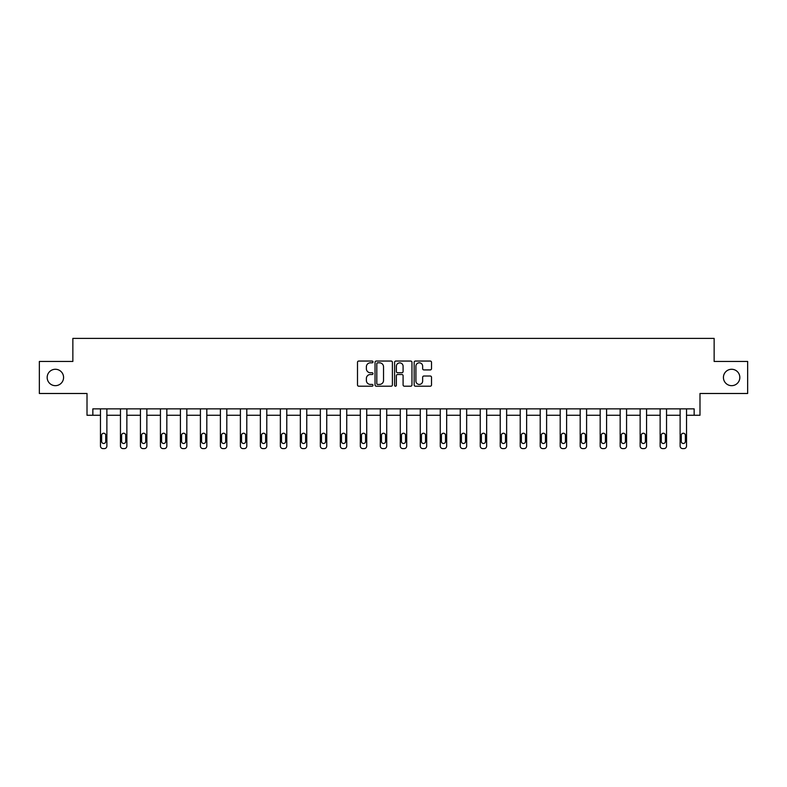<?xml version="1.0" encoding="UTF-8"?>
<svg xmlns="http://www.w3.org/2000/svg" width="787" height="787" viewBox="0 0 787 787"><rect width="100%" height="100%" fill="white"/><g stroke="black" fill="none" stroke-linecap="round" stroke-linejoin="round"><path stroke-width="1.18" d="M723.43 377.475A8.204 8.204 0 0 0 731.635 385.669A8.204 8.204 0 0 0 739.829 377.475A8.204 8.204 0 0 0 731.635 369.27A8.204 8.204 0 0 0 723.43 377.475M47.171 377.475A8.204 8.204 0 0 0 55.365 385.669A8.204 8.204 0 0 0 63.57 377.475A8.204 8.204 0 0 0 55.365 369.27A8.204 8.204 0 0 0 47.171 377.475M372.999 361.931A0.876 0.876 0 0 0 372.123 361.046L358.754 361.046A1.259 1.259 0 0 0 357.495 362.305L357.495 384.941A1.259 1.259 0 0 0 358.754 386.201L372.123 386.201A0.876 0.876 0 0 0 372.999 385.325A0.876 0.876 0 0 0 372.123 384.44L370.392 384.44A4.024 4.024 0 0 1 366.368 380.416L366.368 378.527A4.024 4.024 0 0 1 370.392 374.504L372.123 374.504A0.876 0.876 0 0 0 372.999 373.628A0.876 0.876 0 0 0 372.123 372.743L370.392 372.743A4.024 4.024 0 0 1 366.368 368.719L366.368 366.84A4.024 4.024 0 0 1 370.392 362.807L372.123 362.807A0.876 0.876 0 0 0 372.999 361.931M39.35 361.459L39.35 393.49L87.013 393.49L87.013 415.27L100.47 415.27L100.47 446.042A2.558 2.558 0 0 0 103.028 448.61L104.307 448.61A2.558 2.558 0 0 0 106.875 446.042L106.875 415.27L120.46 415.27L120.46 446.042A2.558 2.558 0 0 0 123.018 448.61L124.297 448.61A2.558 2.558 0 0 0 126.864 446.042L126.864 415.27L140.44 415.27L140.44 446.042A2.558 2.558 0 0 0 143.008 448.61L144.287 448.61A2.558 2.558 0 0 0 146.854 446.042L146.854 415.27L160.43 415.27L160.43 446.042A2.558 2.558 0 0 0 162.998 448.61L164.276 448.61A2.558 2.558 0 0 0 166.834 446.042L166.834 415.27L180.42 415.27L180.42 446.042A2.558 2.558 0 0 0 182.987 448.61L184.266 448.61A2.558 2.558 0 0 0 186.824 446.042L186.824 415.27L200.41 415.27L200.41 446.042A2.558 2.558 0 0 0 202.967 448.61L204.256 448.61A2.558 2.558 0 0 0 206.814 446.042L206.814 415.27L220.399 415.27L220.399 446.042A2.558 2.558 0 0 0 222.957 448.61L224.246 448.61A2.558 2.558 0 0 0 226.804 446.042L226.804 415.27L240.389 415.27L240.389 446.042A2.558 2.558 0 0 0 242.947 448.61L244.226 448.61A2.558 2.558 0 0 0 246.793 446.042L246.793 415.27L260.369 415.27L260.369 446.042A2.558 2.558 0 0 0 262.937 448.61L264.216 448.61A2.558 2.558 0 0 0 266.783 446.042L266.783 415.27L280.359 415.27L280.359 446.042A2.558 2.558 0 0 0 282.927 448.61L284.205 448.61A2.558 2.558 0 0 0 286.773 446.042L286.773 415.27L300.349 415.27L300.349 446.042A2.558 2.558 0 0 0 302.916 448.61L304.195 448.61A2.558 2.558 0 0 0 306.753 446.042L306.753 415.27L320.339 415.27L320.339 446.042A2.558 2.558 0 0 0 322.896 448.61L324.185 448.61A2.558 2.558 0 0 0 326.743 446.042L326.743 415.27L340.328 415.27L340.328 446.042A2.558 2.558 0 0 0 342.886 448.61L344.175 448.61A2.558 2.558 0 0 0 346.733 446.042L346.733 415.27L360.318 415.27L360.318 446.042A2.558 2.558 0 0 0 362.876 448.61L364.155 448.61A2.558 2.558 0 0 0 366.722 446.042L366.722 415.27L380.298 415.27L380.298 446.042A2.558 2.558 0 0 0 382.866 448.61L384.145 448.61A2.558 2.558 0 0 0 386.712 446.042L386.712 415.27L400.288 415.27L400.288 446.042A2.558 2.558 0 0 0 402.855 448.61L404.134 448.61A2.558 2.558 0 0 0 406.702 446.042L406.702 415.27L420.278 415.27L420.278 446.042A2.558 2.558 0 0 0 422.845 448.61L424.124 448.61A2.558 2.558 0 0 0 426.682 446.042L426.682 415.27L440.267 415.27L440.267 446.042A2.558 2.558 0 0 0 442.825 448.61L444.114 448.61A2.558 2.558 0 0 0 446.672 446.042L446.672 415.27L460.257 415.27L460.257 446.042A2.558 2.558 0 0 0 462.815 448.61L464.104 448.61A2.558 2.558 0 0 0 466.661 446.042L466.661 415.27L480.247 415.27L480.247 446.042A2.558 2.558 0 0 0 482.805 448.61L484.084 448.61A2.558 2.558 0 0 0 486.651 446.042L486.651 415.27L500.227 415.27L500.227 446.042A2.558 2.558 0 0 0 502.795 448.61L504.073 448.61A2.558 2.558 0 0 0 506.641 446.042L506.641 415.27L520.217 415.27L520.217 446.042A2.558 2.558 0 0 0 522.784 448.61L524.063 448.61A2.558 2.558 0 0 0 526.631 446.042L526.631 415.27L540.207 415.27L540.207 446.042A2.558 2.558 0 0 0 542.774 448.61L544.053 448.61A2.558 2.558 0 0 0 546.611 446.042L546.611 415.27L560.196 415.27L560.196 446.042A2.558 2.558 0 0 0 562.754 448.61L564.043 448.61A2.558 2.558 0 0 0 566.601 446.042L566.601 415.27L580.186 415.27L580.186 446.042A2.558 2.558 0 0 0 582.744 448.61L584.033 448.61A2.558 2.558 0 0 0 586.59 446.042L586.59 415.27L600.176 415.27L600.176 446.042A2.558 2.558 0 0 0 602.734 448.61L604.013 448.61A2.558 2.558 0 0 0 606.58 446.042L606.58 415.27L620.166 415.27L620.166 446.042A2.558 2.558 0 0 0 622.724 448.61L624.002 448.61A2.558 2.558 0 0 0 626.57 446.042L626.57 415.27L640.146 415.27L640.146 446.042A2.558 2.558 0 0 0 642.713 448.61L643.992 448.61A2.558 2.558 0 0 0 646.56 446.042L646.56 415.27L660.136 415.27L660.136 446.042A2.558 2.558 0 0 0 662.703 448.61L663.982 448.61A2.558 2.558 0 0 0 666.54 446.042L666.54 415.27L680.125 415.27L680.125 446.042A2.558 2.558 0 0 0 682.693 448.61L683.972 448.61A2.558 2.558 0 0 0 686.53 446.042L686.53 415.27L699.987 415.27L699.987 393.49L747.65 393.49L747.65 361.459L714.143 361.459L714.143 338.39L72.857 338.39L72.857 361.459L39.35 361.459M430.253 369.92A1.259 1.259 0 0 0 431.512 368.66L431.512 362.305A1.259 1.259 0 0 0 430.253 361.046L415.418 361.046A1.259 1.259 0 0 0 414.159 362.305L414.159 384.941A1.259 1.259 0 0 0 415.418 386.201L430.253 386.201A1.259 1.259 0 0 0 431.512 384.941L431.512 377.278A1.259 1.259 0 0 0 430.253 376.019L423.908 376.019A1.259 1.259 0 0 0 422.649 377.278L422.649 381.075A3.364 3.364 0 0 1 419.284 384.44A3.364 3.364 0 0 1 415.92 381.075L415.92 366.171A3.364 3.364 0 0 1 419.284 362.807A3.364 3.364 0 0 1 422.649 366.171L422.649 368.66A1.259 1.259 0 0 0 423.908 369.92L430.253 369.92M694.154 415.27L694.154 408.866L92.846 408.866L92.846 415.27M392.398 362.305A1.259 1.259 0 0 0 391.139 361.046L376.304 361.046A1.259 1.259 0 0 0 375.045 362.305L375.045 384.941A1.259 1.259 0 0 0 376.304 386.201L391.139 386.201A1.259 1.259 0 0 0 392.398 384.941L392.398 362.305M395.861 361.046L410.696 361.046A1.259 1.259 0 0 1 411.955 362.305L411.955 384.941A1.259 1.259 0 0 1 410.696 386.201L404.351 386.201A1.259 1.259 0 0 1 403.092 384.941L403.092 375.763A1.259 1.259 0 0 0 401.832 374.504L397.622 374.504A1.259 1.259 0 0 0 396.363 375.763L396.363 385.325A0.876 0.876 0 0 1 395.477 386.201A0.876 0.876 0 0 1 394.602 385.325L394.602 362.305A1.259 1.259 0 0 1 395.861 361.046M377.681 362.807A0.876 0.876 0 0 0 376.806 363.692L376.806 383.564A0.876 0.876 0 0 0 377.681 384.44L379.511 384.44A4.024 4.024 0 0 0 383.535 380.416L383.535 366.84A4.024 4.024 0 0 0 379.511 362.807L377.681 362.807M403.092 366.24A3.364 3.364 0 0 0 399.727 362.876A3.364 3.364 0 0 0 396.363 366.24L396.363 371.494A1.259 1.259 0 0 0 397.622 372.743L401.832 372.743A1.259 1.259 0 0 0 403.092 371.494L403.092 366.24M101.621 441.438A2.046 2.046 149.4 0 0 103.668 443.484A2.046 2.046 149.4 0 0 105.724 441.438A2.046 2.046 0 0 1 103.668 443.484A2.046 2.046 0 0 1 101.621 441.438L101.621 435.28A2.046 2.046 0 0 1 103.668 433.234A2.046 2.046 0 0 1 105.724 435.28A2.046 2.046 149.4 0 0 103.668 433.234A2.046 2.046 149.4 0 0 101.621 435.28M106.875 408.866L106.875 446.042M100.47 408.866L100.47 446.042M105.724 435.28L105.724 441.438M103.028 448.61L104.307 448.61M121.611 441.438A2.046 2.046 149.4 0 0 123.657 443.484A2.046 2.046 149.4 0 0 125.713 441.438A2.046 2.046 0 0 1 123.657 443.484A2.046 2.046 0 0 1 121.611 441.438L121.611 435.28A2.046 2.046 0 0 1 123.657 433.234A2.046 2.046 0 0 1 125.713 435.28A2.046 2.046 149.4 0 0 123.657 433.234A2.046 2.046 149.4 0 0 121.611 435.28M141.601 441.438A2.046 2.046 149.4 0 0 143.647 443.484A2.046 2.046 149.4 0 0 145.693 441.438A2.046 2.046 0 0 1 143.647 443.484A2.046 2.046 0 0 1 141.601 441.438L141.601 435.28A2.046 2.046 0 0 1 143.647 433.234A2.046 2.046 0 0 1 145.693 435.28A2.046 2.046 149.4 0 0 143.647 433.234A2.046 2.046 149.4 0 0 141.601 435.28M126.864 408.866L126.864 446.042M120.46 408.866L120.46 446.042M125.713 435.28L125.713 441.438M123.018 448.61L124.297 448.61M146.854 408.866L146.854 446.042M140.44 408.866L140.44 446.042M145.693 435.28L145.693 441.438M143.008 448.61L144.287 448.61M161.581 441.438A2.046 2.046 149.4 0 0 163.637 443.484A2.046 2.046 149.4 0 0 165.683 441.438A2.046 2.046 0 0 1 163.637 443.484A2.046 2.046 0 0 1 161.581 441.438L161.581 435.28A2.046 2.046 0 0 1 163.637 433.234A2.046 2.046 0 0 1 165.683 435.28A2.046 2.046 149.4 0 0 163.637 433.234A2.046 2.046 149.4 0 0 161.581 435.28M166.834 408.866L166.834 446.042M160.43 408.866L160.43 446.042M165.683 435.28L165.683 441.438M162.998 448.61L164.276 448.61M181.571 441.438A2.046 2.046 149.4 0 0 183.627 443.484A2.046 2.046 149.4 0 0 185.673 441.438A2.046 2.046 0 0 1 183.627 443.484A2.046 2.046 0 0 1 181.571 441.438L181.571 435.28A2.046 2.046 0 0 1 183.627 433.234A2.046 2.046 0 0 1 185.673 435.28A2.046 2.046 149.4 0 0 183.627 433.234A2.046 2.046 149.4 0 0 181.571 435.28M186.824 408.866L186.824 446.042M180.42 408.866L180.42 446.042M185.673 435.28L185.673 441.438M182.987 448.61L184.266 448.61M201.561 441.438A2.046 2.046 149.4 0 0 203.617 443.484A2.046 2.046 149.4 0 0 205.663 441.438A2.046 2.046 0 0 1 203.617 443.484A2.046 2.046 0 0 1 201.561 441.438L201.561 435.28A2.046 2.046 0 0 1 203.617 433.234A2.046 2.046 0 0 1 205.663 435.28A2.046 2.046 149.4 0 0 203.617 433.234A2.046 2.046 149.4 0 0 201.561 435.28M206.814 408.866L206.814 446.042M200.41 408.866L200.41 446.042M205.663 435.28L205.663 441.438M202.967 448.61L204.256 448.61M221.55 441.438A2.046 2.046 149.4 0 0 223.597 443.484A2.046 2.046 149.4 0 0 225.653 441.438A2.046 2.046 0 0 1 223.597 443.484A2.046 2.046 0 0 1 221.55 441.438L221.55 435.28A2.046 2.046 0 0 1 223.597 433.234A2.046 2.046 0 0 1 225.653 435.28A2.046 2.046 149.4 0 0 223.597 433.234A2.046 2.046 149.4 0 0 221.55 435.28M226.804 408.866L226.804 446.042M220.399 408.866L220.399 446.042M225.653 435.28L225.653 441.438M222.957 448.61L224.246 448.61M241.54 441.438A2.046 2.046 149.4 0 0 243.586 443.484A2.046 2.046 149.4 0 0 245.642 441.438A2.046 2.046 0 0 1 243.586 443.484A2.046 2.046 0 0 1 241.54 441.438L241.54 435.28A2.046 2.046 0 0 1 243.586 433.234A2.046 2.046 0 0 1 245.642 435.28A2.046 2.046 149.4 0 0 243.586 433.234A2.046 2.046 149.4 0 0 241.54 435.28M246.793 408.866L246.793 446.042M240.389 408.866L240.389 446.042M245.642 435.28L245.642 441.438M242.947 448.61L244.226 448.61M261.53 441.438A2.046 2.046 149.4 0 0 263.576 443.484A2.046 2.046 149.4 0 0 265.622 441.438A2.046 2.046 0 0 1 263.576 443.484A2.046 2.046 0 0 1 261.53 441.438L261.53 435.28A2.046 2.046 0 0 1 263.576 433.234A2.046 2.046 0 0 1 265.622 435.28A2.046 2.046 149.4 0 0 263.576 433.234A2.046 2.046 149.4 0 0 261.53 435.28M266.783 408.866L266.783 446.042M260.369 408.866L260.369 446.042M265.622 435.28L265.622 441.438M262.937 448.61L264.216 448.61M281.51 441.438A2.046 2.046 149.4 0 0 283.566 443.484A2.046 2.046 149.4 0 0 285.612 441.438A2.046 2.046 0 0 1 283.566 443.484A2.046 2.046 0 0 1 281.51 441.438L281.51 435.28A2.046 2.046 0 0 1 283.566 433.234A2.046 2.046 0 0 1 285.612 435.28A2.046 2.046 149.4 0 0 283.566 433.234A2.046 2.046 149.4 0 0 281.51 435.28M286.773 408.866L286.773 446.042M280.359 408.866L280.359 446.042M285.612 435.28L285.612 441.438M282.927 448.61L284.205 448.61M301.5 441.438A2.046 2.046 149.4 0 0 303.556 443.484A2.046 2.046 149.4 0 0 305.602 441.438A2.046 2.046 0 0 1 303.556 443.484A2.046 2.046 0 0 1 301.5 441.438L301.5 435.28A2.046 2.046 0 0 1 303.556 433.234A2.046 2.046 0 0 1 305.602 435.28A2.046 2.046 149.4 0 0 303.556 433.234A2.046 2.046 149.4 0 0 301.5 435.28M306.753 408.866L306.753 446.042M300.349 408.866L300.349 446.042M305.602 435.28L305.602 441.438M302.916 448.61L304.195 448.61M321.49 441.438A2.046 2.046 149.4 0 0 323.546 443.484A2.046 2.046 149.4 0 0 325.592 441.438A2.046 2.046 0 0 1 323.546 443.484A2.046 2.046 0 0 1 321.49 441.438L321.49 435.28A2.046 2.046 0 0 1 323.546 433.234A2.046 2.046 0 0 1 325.592 435.28A2.046 2.046 149.4 0 0 323.546 433.234A2.046 2.046 149.4 0 0 321.49 435.28M326.743 408.866L326.743 446.042M320.339 408.866L320.339 446.042M325.592 435.28L325.592 441.438M322.896 448.61L324.185 448.61M341.479 441.438A2.046 2.046 149.4 0 0 343.525 443.484A2.046 2.046 149.4 0 0 345.582 441.438A2.046 2.046 0 0 1 343.525 443.484A2.046 2.046 0 0 1 341.479 441.438L341.479 435.28A2.046 2.046 0 0 1 343.525 433.234A2.046 2.046 0 0 1 345.582 435.28A2.046 2.046 149.4 0 0 343.525 433.234A2.046 2.046 149.4 0 0 341.479 435.28M346.733 408.866L346.733 446.042M340.328 408.866L340.328 446.042M345.582 435.28L345.582 441.438M342.886 448.61L344.175 448.61M361.469 441.438A2.046 2.046 149.4 0 0 363.515 443.484A2.046 2.046 149.4 0 0 365.571 441.438A2.046 2.046 0 0 1 363.515 443.484A2.046 2.046 0 0 1 361.469 441.438L361.469 435.28A2.046 2.046 0 0 1 363.515 433.234A2.046 2.046 0 0 1 365.571 435.28A2.046 2.046 149.4 0 0 363.515 433.234A2.046 2.046 149.4 0 0 361.469 435.28M366.722 408.866L366.722 446.042M360.318 408.866L360.318 446.042M365.571 435.28L365.571 441.438M362.876 448.61L364.155 448.61M381.459 441.438A2.046 2.046 149.4 0 0 383.505 443.484A2.046 2.046 149.4 0 0 385.551 441.438A2.046 2.046 0 0 1 383.505 443.484A2.046 2.046 0 0 1 381.459 441.438L381.459 435.28A2.046 2.046 0 0 1 383.505 433.234A2.046 2.046 0 0 1 385.551 435.28A2.046 2.046 149.4 0 0 383.505 433.234A2.046 2.046 149.4 0 0 381.459 435.28M386.712 408.866L386.712 446.042M380.298 408.866L380.298 446.042M385.551 435.28L385.551 441.438M382.866 448.61L384.145 448.61M401.449 441.438A2.046 2.046 149.4 0 0 403.495 443.484A2.046 2.046 149.4 0 0 405.541 441.438A2.046 2.046 0 0 1 403.495 443.484A2.046 2.046 0 0 1 401.449 441.438L401.449 435.28A2.046 2.046 0 0 1 403.495 433.234A2.046 2.046 0 0 1 405.541 435.28A2.046 2.046 149.4 0 0 403.495 433.234A2.046 2.046 149.4 0 0 401.449 435.28M406.702 408.866L406.702 446.042M400.288 408.866L400.288 446.042M405.541 435.28L405.541 441.438M402.855 448.61L404.134 448.61M421.429 441.438A2.046 2.046 149.4 0 0 423.485 443.484A2.046 2.046 149.4 0 0 425.531 441.438A2.046 2.046 0 0 1 423.485 443.484A2.046 2.046 0 0 1 421.429 441.438L421.429 435.28A2.046 2.046 0 0 1 423.485 433.234A2.046 2.046 0 0 1 425.531 435.28A2.046 2.046 149.4 0 0 423.485 433.234A2.046 2.046 149.4 0 0 421.429 435.28M426.682 408.866L426.682 446.042M420.278 408.866L420.278 446.042M425.531 435.28L425.531 441.438M422.845 448.61L424.124 448.61M441.418 441.438A2.046 2.046 149.4 0 0 443.475 443.484A2.046 2.046 149.4 0 0 445.521 441.438A2.046 2.046 0 0 1 443.475 443.484A2.046 2.046 0 0 1 441.418 441.438L441.418 435.28A2.046 2.046 0 0 1 443.475 433.234A2.046 2.046 0 0 1 445.521 435.28A2.046 2.046 149.4 0 0 443.475 433.234A2.046 2.046 149.4 0 0 441.418 435.28M446.672 408.866L446.672 446.042M440.267 408.866L440.267 446.042M445.521 435.28L445.521 441.438M442.825 448.61L444.114 448.61M461.408 441.438A2.046 2.046 149.4 0 0 463.454 443.484A2.046 2.046 149.4 0 0 465.51 441.438A2.046 2.046 0 0 1 463.454 443.484A2.046 2.046 0 0 1 461.408 441.438L461.408 435.28A2.046 2.046 0 0 1 463.454 433.234A2.046 2.046 0 0 1 465.51 435.28A2.046 2.046 149.4 0 0 463.454 433.234A2.046 2.046 149.4 0 0 461.408 435.28M466.661 408.866L466.661 446.042M460.257 408.866L460.257 446.042M465.51 435.28L465.51 441.438M462.815 448.61L464.104 448.61M481.398 441.438A2.046 2.046 149.4 0 0 483.444 443.484A2.046 2.046 149.4 0 0 485.5 441.438A2.046 2.046 0 0 1 483.444 443.484A2.046 2.046 0 0 1 481.398 441.438L481.398 435.28A2.046 2.046 0 0 1 483.444 433.234A2.046 2.046 0 0 1 485.5 435.28A2.046 2.046 149.4 0 0 483.444 433.234A2.046 2.046 149.4 0 0 481.398 435.28M486.651 408.866L486.651 446.042M480.247 408.866L480.247 446.042M485.5 435.28L485.5 441.438M482.805 448.61L484.084 448.61M501.388 441.438A2.046 2.046 149.4 0 0 503.434 443.484A2.046 2.046 149.4 0 0 505.49 441.438A2.046 2.046 0 0 1 503.434 443.484A2.046 2.046 0 0 1 501.388 441.438L501.388 435.28A2.046 2.046 0 0 1 503.434 433.234A2.046 2.046 0 0 1 505.49 435.28A2.046 2.046 149.4 0 0 503.434 433.234A2.046 2.046 149.4 0 0 501.388 435.28M506.641 408.866L506.641 446.042M500.227 408.866L500.227 446.042M505.49 435.28L505.49 441.438M502.795 448.61L504.073 448.61M521.378 441.438A2.046 2.046 149.4 0 0 523.424 443.484A2.046 2.046 149.4 0 0 525.47 441.438A2.046 2.046 0 0 1 523.424 443.484A2.046 2.046 0 0 1 521.378 441.438L521.378 435.28A2.046 2.046 0 0 1 523.424 433.234A2.046 2.046 0 0 1 525.47 435.28A2.046 2.046 149.4 0 0 523.424 433.234A2.046 2.046 149.4 0 0 521.378 435.28M526.631 408.866L526.631 446.042M520.217 408.866L520.217 446.042M525.47 435.28L525.47 441.438M522.784 448.61L524.063 448.61M541.358 441.438A2.046 2.046 149.4 0 0 543.414 443.484A2.046 2.046 149.4 0 0 545.46 441.438A2.046 2.046 0 0 1 543.414 443.484A2.046 2.046 0 0 1 541.358 441.438L541.358 435.28A2.046 2.046 0 0 1 543.414 433.234A2.046 2.046 0 0 1 545.46 435.28A2.046 2.046 149.4 0 0 543.414 433.234A2.046 2.046 149.4 0 0 541.358 435.28M546.611 408.866L546.611 446.042M540.207 408.866L540.207 446.042M545.46 435.28L545.46 441.438M542.774 448.61L544.053 448.61M561.347 441.438A2.046 2.046 149.4 0 0 563.403 443.484A2.046 2.046 149.4 0 0 565.45 441.438A2.046 2.046 0 0 1 563.403 443.484A2.046 2.046 0 0 1 561.347 441.438L561.347 435.28A2.046 2.046 0 0 1 563.403 433.234A2.046 2.046 0 0 1 565.45 435.28A2.046 2.046 149.4 0 0 563.403 433.234A2.046 2.046 149.4 0 0 561.347 435.28M566.601 408.866L566.601 446.042M560.196 408.866L560.196 446.042M565.45 435.28L565.45 441.438M562.754 448.61L564.043 448.61M581.337 441.438A2.046 2.046 149.4 0 0 583.383 443.484A2.046 2.046 149.4 0 0 585.439 441.438A2.046 2.046 0 0 1 583.383 443.484A2.046 2.046 0 0 1 581.337 441.438L581.337 435.28A2.046 2.046 0 0 1 583.383 433.234A2.046 2.046 0 0 1 585.439 435.28A2.046 2.046 149.4 0 0 583.383 433.234A2.046 2.046 149.4 0 0 581.337 435.28M586.59 408.866L586.59 446.042M580.186 408.866L580.186 446.042M585.439 435.28L585.439 441.438M582.744 448.61L584.033 448.61M601.327 441.438A2.046 2.046 149.4 0 0 603.373 443.484A2.046 2.046 149.4 0 0 605.429 441.438A2.046 2.046 0 0 1 603.373 443.484A2.046 2.046 0 0 1 601.327 441.438L601.327 435.28A2.046 2.046 0 0 1 603.373 433.234A2.046 2.046 0 0 1 605.429 435.28A2.046 2.046 149.4 0 0 603.373 433.234A2.046 2.046 149.4 0 0 601.327 435.28M606.58 408.866L606.58 446.042M600.176 408.866L600.176 446.042M605.429 435.28L605.429 441.438M602.734 448.61L604.013 448.61M621.317 441.438A2.046 2.046 149.4 0 0 623.363 443.484A2.046 2.046 149.4 0 0 625.419 441.438A2.046 2.046 0 0 1 623.363 443.484A2.046 2.046 0 0 1 621.317 441.438L621.317 435.28A2.046 2.046 0 0 1 623.363 433.234A2.046 2.046 0 0 1 625.419 435.28A2.046 2.046 149.4 0 0 623.363 433.234A2.046 2.046 149.4 0 0 621.317 435.28M626.57 408.866L626.57 446.042M620.166 408.866L620.166 446.042M625.419 435.28L625.419 441.438M622.724 448.61L624.002 448.61M641.307 441.438A2.046 2.046 149.4 0 0 643.353 443.484A2.046 2.046 149.4 0 0 645.399 441.438A2.046 2.046 0 0 1 643.353 443.484A2.046 2.046 0 0 1 641.307 441.438L641.307 435.28A2.046 2.046 0 0 1 643.353 433.234A2.046 2.046 0 0 1 645.399 435.28A2.046 2.046 149.4 0 0 643.353 433.234A2.046 2.046 149.4 0 0 641.307 435.28M646.56 408.866L646.56 446.042M640.146 408.866L640.146 446.042M645.399 435.28L645.399 441.438M642.713 448.61L643.992 448.61M661.287 441.438A2.046 2.046 149.4 0 0 663.343 443.484A2.046 2.046 149.4 0 0 665.389 441.438A2.046 2.046 0 0 1 663.343 443.484A2.046 2.046 0 0 1 661.287 441.438L661.287 435.28A2.046 2.046 0 0 1 663.343 433.234A2.046 2.046 0 0 1 665.389 435.28A2.046 2.046 149.4 0 0 663.343 433.234A2.046 2.046 149.4 0 0 661.287 435.28M666.54 408.866L666.54 446.042M660.136 408.866L660.136 446.042M665.389 435.28L665.389 441.438M662.703 448.61L663.982 448.61M681.276 441.438A2.046 2.046 149.4 0 0 683.332 443.484A2.046 2.046 149.4 0 0 685.379 441.438A2.046 2.046 0 0 1 683.332 443.484A2.046 2.046 0 0 1 681.276 441.438L681.276 435.28A2.046 2.046 0 0 1 683.332 433.234A2.046 2.046 0 0 1 685.379 435.28A2.046 2.046 149.4 0 0 683.332 433.234A2.046 2.046 149.4 0 0 681.276 435.28M686.53 408.866L686.53 446.042M680.125 408.866L680.125 446.042M685.379 435.28L685.379 441.438M682.693 448.61L683.972 448.61"/></g></svg>
